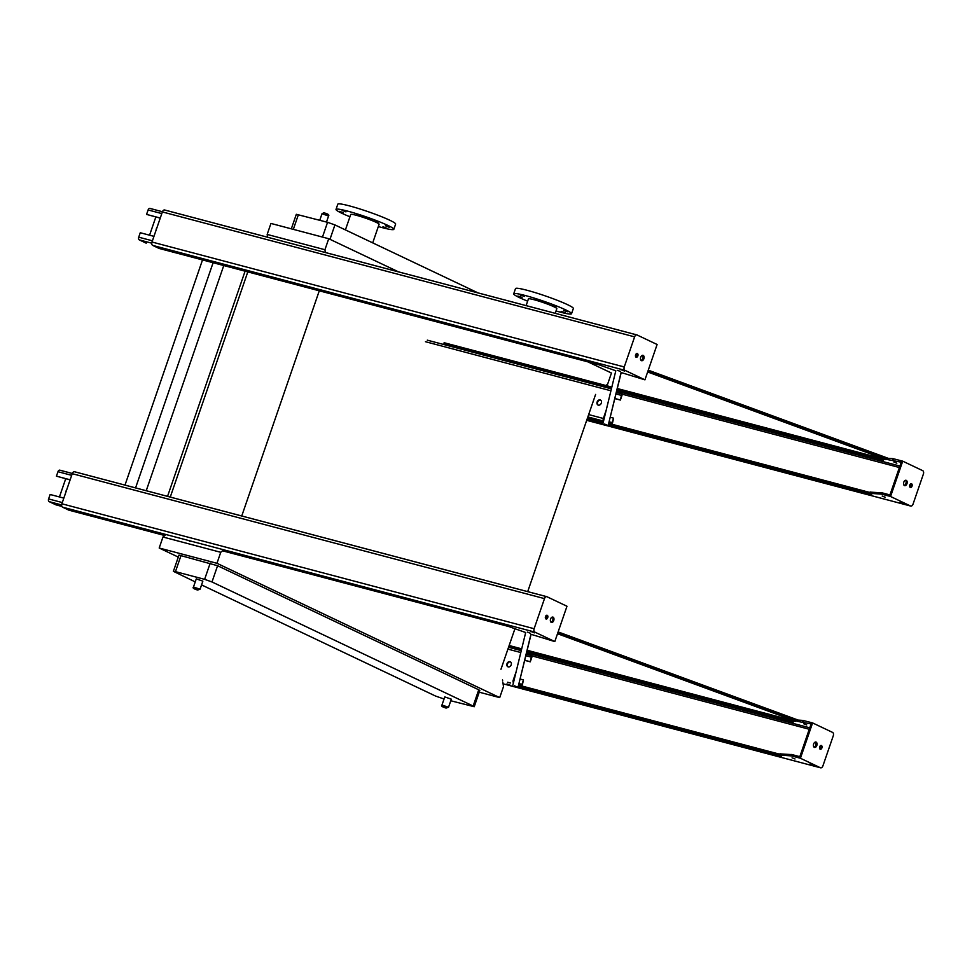 <?xml version="1.0" encoding="UTF-8"?>
<svg xmlns="http://www.w3.org/2000/svg" width="972" height="972" viewBox="0 0 972 972"><rect width="100%" height="100%" fill="white"/><g stroke="black" fill="none" stroke-linecap="round" stroke-linejoin="round"><path stroke-width="1.46" d="M291.321 228.833L296.326 214.302L327.564 222.309L334.927 224.921L477.981 292.876M267.567 237.217L267.166 234.434L270.945 223.439L328.718 238.723L398.435 271.832M588.048 361.912L611.461 373.029L607.682 384.025L605.933 385.532M170.27 497.069L247.799 271.905M241.749 515.986L319.278 290.81M167.549 496.352L245.09 271.176M146.237 490.714L223.767 265.538M135.57 487.895L213.111 262.719M124.987 485.101L202.516 259.925M500.969 669.271L514.868 628.908M527.699 591.632L595.605 394.425M325.341 252.501L324.94 249.719L328.718 238.723M502.876 682.417L503.496 686.609L499.705 697.604L216.963 563.298L220.741 552.303L223.669 549.775M502.524 679.95L502.67 680.935M267.166 234.434L324.94 249.719M178.289 557.09L159.189 548.014L162.968 537.018L165.896 534.491M162.968 537.018L220.741 552.303M479.22 692.186L499.705 697.604M181.059 555.401L175.47 571.633L173.393 571.329L178.982 555.097L217.582 565.728L478.746 689.792L479.803 690.497L474.227 706.717L473.157 706.024L478.746 689.792M159.189 548.014L216.963 563.298M217.582 565.728L211.993 581.961L473.157 706.024M175.47 571.633L204.618 579.348L210.207 563.116M444.046 698.99L435.626 696.086L201.556 584.901M195.238 581.9L173.393 571.329M474.227 706.717L450.777 700.763M196.283 578.875L202.856 581.147L200.062 589.251L193.489 586.991L196.283 578.875M444.763 696.912L451.324 699.172L448.529 707.288L441.968 705.028L444.763 696.912M211.993 581.961L204.618 579.348M555.219 313.312L556.822 308.671A15.005 1.361 -161 0 0 543.069 302.499A15.005 1.361 -161 0 0 528.428 298.89L526.119 305.609M556.033 310.955A30.582 2.77 -161 0 0 571.536 313.737L573.346 308.501A30.582 2.77 -161 0 0 545.328 295.925A30.582 2.77 -161 0 0 515.512 288.587L513.714 293.823A30.582 2.77 -161 0 0 519.558 297.675A30.582 2.77 -161 0 0 527.65 301.174M571.536 313.737A30.582 2.77 -161 0 0 543.53 301.162A30.582 2.77 -161 0 0 513.714 293.823M520.324 295.111L524.576 296.424L520.324 295.111M534.77 298.926L539.023 300.239L534.77 298.926M552.716 305.305L556.968 306.617L552.716 305.305M563.639 310.493L567.891 311.805L563.639 310.493M561.16 311.465L565.412 312.777L561.16 311.465M517.833 296.071L522.086 297.383L517.833 296.071M378.327 226.537A30.582 2.77 -161 0 0 393.83 229.319L395.628 224.082A30.582 2.77 -161 0 0 380.003 216.063A30.582 2.77 -161 0 0 349.264 205.845A30.582 2.77 -161 0 0 337.806 204.181L336.008 209.417A30.582 2.77 -161 0 0 349.944 216.768M393.83 229.319A30.582 2.77 -161 0 0 378.205 221.3A30.582 2.77 -161 0 0 347.466 211.082A30.582 2.77 -161 0 0 336.008 209.417M345.935 211.872L342.132 210.377L345.935 211.872M360.381 215.687L356.578 214.192L360.381 215.687M378.315 222.066L374.524 220.571L378.315 222.066M389.25 227.254L385.459 225.759L389.25 227.254M386.759 228.226L382.968 226.731L386.759 228.226M343.444 212.832L339.653 211.349L343.444 212.832M372.701 242.866L379.116 224.253A15.005 1.361 -161 0 0 371.438 220.316A15.005 1.361 -161 0 0 356.347 215.298A15.005 1.361 -161 0 0 350.722 214.484L345.412 229.902M149.566 235.2L155.848 216.963M156.152 230.012A2.782 2.151 115.4 0 1 156.929 227.752M146.25 243.134A2.223 1.385 -75.2 0 1 146.092 243.097A2.223 1.385 -75.2 0 1 145.946 243.049L139.275 239.877A2.223 1.385 -75.2 0 1 138.729 237.18L140.26 232.733L153.965 236.354M160.271 218.032L146.565 214.411L148.109 209.964A2.223 1.385 -75.2 0 1 149.943 208.409A2.223 1.385 -75.2 0 1 150.089 208.47L162.446 211.738L149.943 208.409M160.246 218.129L146.565 214.411M604.9 415.566L603.819 418.701A1.385 0.875 104.8 0 0 603.819 420.001M600.647 400.148A2.782 2.151 -64.6 0 0 600.599 400.136A2.782 2.151 -64.6 0 0 597.744 401.861A2.782 2.151 -64.6 0 0 598.278 405.13M603.588 420.937A2.223 1.385 -75.2 0 1 603.345 418.47L606.236 410.062M600.125 399.905A2.782 2.151 115.4 0 1 600.417 400.014A2.782 2.151 115.4 0 1 601.17 403.453A2.782 2.151 115.4 0 1 598.035 405.045A2.782 2.151 115.4 0 1 597.197 401.788A2.782 2.151 115.4 0 1 600.125 399.905M608.994 422.674L610.829 423.549A1.385 0.875 104.8 0 0 612.068 422.613L613.599 418.167L610.307 417.292M616.783 390.744L621.375 392.919A2.223 1.385 -75.2 0 1 621.922 395.616L620.391 400.063L621.448 395.397A1.385 0.875 104.8 0 0 621.096 393.709L616.576 391.558M619.917 399.844L614.887 398.508M597.731 420.487L600.611 421.24M613.599 418.167L612.542 422.844A2.223 1.385 -75.2 0 1 611.643 424.169M620.391 400.063L614.863 398.605M514.771 677.326L513.69 680.449A1.385 0.875 104.8 0 0 513.69 681.749M510.519 661.908A2.782 2.151 -64.6 0 0 510.47 661.896A2.782 2.151 -64.6 0 0 507.615 663.609A2.782 2.151 -64.6 0 0 508.149 666.889M513.459 682.696A2.223 1.385 -75.2 0 1 513.216 680.218L516.108 671.822M509.996 661.665A2.782 2.151 115.4 0 1 510.288 661.774A2.782 2.151 115.4 0 1 511.041 665.213A2.782 2.151 115.4 0 1 507.906 666.792A2.782 2.151 115.4 0 1 507.068 663.536A2.782 2.151 115.4 0 1 509.996 661.665M518.866 684.434L520.7 685.296A1.385 0.875 104.8 0 0 521.94 684.373L523.471 679.914L520.178 679.051M526.654 652.491L531.247 654.678A2.223 1.385 -75.2 0 1 531.793 657.376L530.262 661.823L531.32 657.145A1.385 0.875 104.8 0 0 530.967 655.456L526.447 653.318M529.789 661.592L524.759 660.267M507.603 682.235L510.482 683M523.471 679.914L522.414 684.592A2.223 1.385 -75.2 0 1 521.514 685.916M530.262 661.823L524.734 660.365M59.438 496.947L65.719 478.722M66.023 491.759A2.782 2.151 115.4 0 1 66.801 489.511M56.121 504.881A2.223 1.385 -75.2 0 1 55.963 504.857A2.223 1.385 -75.2 0 1 55.817 504.796L49.147 501.637A2.223 1.385 -75.2 0 1 48.6 498.94L50.131 494.493L63.836 498.114M70.142 479.791L56.437 476.171L57.968 471.712A2.223 1.385 -75.2 0 1 59.814 470.169A2.223 1.385 -75.2 0 1 59.96 470.229L72.317 473.498M70.118 479.876L56.437 476.171M647.814 371.486L887.886 459.659L901.226 462.198L889.951 494.918L882.187 492.865L881.738 494.165L869.806 493.29L871.702 494.384L608.363 424.728L621.205 372.568M869.928 492.488L608.812 423.415M608.363 424.728L621.084 372.519L644.934 379.833L624.947 370.332A2.782 1.737 -75.2 0 1 624.255 366.954L634.619 336.859A2.782 1.737 -75.2 0 1 636.927 334.927A2.782 1.737 -75.2 0 1 637.11 335L657.108 344.489L644.934 379.833M887.886 459.659L888.335 458.359L893.025 458.65L902.721 461.165L922.72 470.667A2.782 1.737 -75.2 0 1 923.4 474.032L913.036 504.14A2.782 1.737 -75.2 0 1 910.74 506.072A2.782 1.737 -75.2 0 1 910.545 505.999L890.559 496.498L881.738 494.165M910.837 483.789A1.944 1.215 -75.2 0 1 911.043 485.648A1.944 1.215 -75.2 0 1 909.95 487.166M905.515 480.29A2.782 1.737 -75.2 0 1 906.001 483.145A2.782 1.737 -75.2 0 1 904.167 485.393M603.333 421.97L587.562 417.79M624.947 370.332L152.701 245.406L159.044 248.419L598.788 364.743L615.811 370.769L603.005 423.306L587.112 419.102M881.653 458.468L617.317 388.533M611.838 387.087L444.119 342.715M647.644 371.972L886.063 459.549L881.361 459.282L883.414 460.351L616.989 389.881M611.51 388.435L443.669 344.027M616.819 390.55L619.115 391.157L616.904 390.209M609.942 388.484L608.108 387.998M893.9 462.028L896.852 463.194L893.9 462.028M882.187 492.865L870.207 492.124M882.187 496.06L885.14 497.214L882.187 496.06M900.072 502.257L903.863 503.751L900.072 502.257M597.087 422.164L600.246 423.403L597.087 422.164M604.45 424.023L607.403 425.189L604.45 424.023M620.816 369.603L624.607 371.097L620.816 369.603M326.142 291.819L329.095 292.985L326.142 291.819M158.873 247.459L162.032 248.698L158.873 247.459M317.832 289.51L320.991 290.75L317.832 289.51M280.288 279.572L283.447 280.823L280.288 279.572M617.536 370.344L620.476 371.498L617.536 370.344M648.263 370.174L888.335 458.359M881.92 458.104L881.361 459.282M910.29 487.446A1.944 1.215 104.8 0 0 910.424 487.494A1.944 1.215 104.8 0 0 912.101 485.927A1.944 1.215 104.8 0 0 911.42 483.74A1.944 1.215 104.8 0 0 909.768 485.198A1.944 1.215 104.8 0 0 910.29 487.446M904.458 485.599A2.782 1.737 104.8 0 0 904.653 485.672A2.782 1.737 104.8 0 0 907.046 483.424A2.782 1.737 104.8 0 0 906.074 480.29A2.782 1.737 104.8 0 0 903.729 482.379A2.782 1.737 104.8 0 0 904.458 485.599M902.721 461.165L890.559 496.498M642.443 355.327A2.782 1.737 -75.2 0 1 642.929 358.182A2.782 1.737 -75.2 0 1 641.095 360.43M636.66 353.553A1.944 1.215 -75.2 0 1 636.867 355.412A1.944 1.215 -75.2 0 1 635.773 356.918M152.701 245.406A2.782 1.737 -75.2 0 1 152.009 242.028L162.373 211.932A2.782 1.737 -75.2 0 1 164.669 210.001A2.782 1.737 -75.2 0 1 164.863 210.074L636.721 334.89M643.197 355.4A2.782 1.737 104.8 0 0 643.002 355.327A2.782 1.737 104.8 0 0 640.657 357.417A2.782 1.737 104.8 0 0 641.399 360.636A2.782 1.737 104.8 0 0 641.581 360.697A2.782 1.737 104.8 0 0 643.926 358.619A2.782 1.737 104.8 0 0 643.197 355.4M637.377 353.541A1.944 1.215 104.8 0 0 637.243 353.492A1.944 1.215 104.8 0 0 635.591 354.95A1.944 1.215 104.8 0 0 636.113 357.21A1.944 1.215 104.8 0 0 636.247 357.259A1.944 1.215 104.8 0 0 637.887 355.801A1.944 1.215 104.8 0 0 637.377 353.541M557.685 633.234L797.757 721.418L811.098 723.946L799.822 756.666L792.058 754.612L791.609 755.924L779.678 755.037L781.573 756.143L518.234 686.475L531.077 634.315M779.799 754.248L518.683 685.175M518.234 686.475L530.955 634.279L554.805 641.581L534.819 632.092A2.782 1.737 -75.2 0 1 534.126 628.714L544.49 598.618A2.782 1.737 -75.2 0 1 546.786 596.674A2.782 1.737 -75.2 0 1 546.981 596.747L566.98 606.249L554.805 641.581M797.757 721.418L798.206 720.106L802.896 720.41L812.592 722.925L832.591 732.414A2.782 1.737 -75.2 0 1 833.271 735.792L822.907 765.887A2.782 1.737 -75.2 0 1 820.611 767.819A2.782 1.737 -75.2 0 1 820.417 767.759L800.43 758.257L812.592 722.925M792.058 754.612L780.079 753.883M526.86 651.629L793.286 722.111L791.232 721.042L795.934 721.297L557.515 633.732M521.381 650.183L508.696 646.83M526.69 652.309L528.987 652.905L526.775 651.969M519.813 650.232L517.979 649.746M803.771 723.788L806.724 724.942L803.771 723.788M791.524 720.216L527.188 650.292M521.709 648.846L509.146 645.517M820.161 749.205A1.944 1.215 104.8 0 0 820.295 749.254A1.944 1.215 104.8 0 0 821.972 747.687A1.944 1.215 104.8 0 0 821.291 745.488A1.944 1.215 104.8 0 0 819.639 746.946A1.944 1.215 104.8 0 0 820.161 749.205M814.329 747.347A2.782 1.737 104.8 0 0 814.524 747.419A2.782 1.737 104.8 0 0 816.917 745.184A2.782 1.737 104.8 0 0 815.945 742.049A2.782 1.737 104.8 0 0 813.6 744.139A2.782 1.737 104.8 0 0 814.329 747.347M558.135 631.934L798.206 720.106M791.791 719.851L791.232 721.042M164.718 535.523L68.915 510.178L62.573 507.165A2.782 1.737 -75.2 0 1 61.88 503.788L72.244 473.692A2.782 1.737 -75.2 0 1 74.54 471.748A2.782 1.737 -75.2 0 1 74.735 471.821L546.592 596.65M512.876 685.066L525.682 632.517L508.66 626.503L222.491 550.796M791.609 755.924L800.43 758.257M792.058 757.808L795.011 758.974L792.058 757.808M809.943 764.016L813.734 765.511L809.943 764.016M506.959 683.911L510.118 685.163L506.959 683.911M514.322 685.782L517.262 686.937L514.322 685.782M530.688 631.363L534.479 632.857L530.688 631.363M236.014 553.578L238.966 554.733L236.014 553.578M68.745 509.207L71.904 510.458L68.745 509.207M227.703 551.258L230.862 552.509L227.703 551.258M189.382 541.222L190.16 541.331M527.395 632.092L530.348 633.258L527.395 632.092M820.708 745.548A1.944 1.215 -75.2 0 1 820.915 747.407A1.944 1.215 -75.2 0 1 819.821 748.914M815.387 742.037A2.782 1.737 -75.2 0 1 815.873 744.904A2.782 1.737 -75.2 0 1 814.038 747.152M553.068 617.147A2.782 1.737 104.8 0 0 552.874 617.086A2.782 1.737 104.8 0 0 550.529 619.164A2.782 1.737 104.8 0 0 551.258 622.384A2.782 1.737 104.8 0 0 551.452 622.457A2.782 1.737 104.8 0 0 553.797 620.367A2.782 1.737 104.8 0 0 553.068 617.147M547.236 615.3A1.944 1.215 104.8 0 0 547.115 615.252A1.944 1.215 104.8 0 0 545.462 616.71A1.944 1.215 104.8 0 0 545.985 618.957A1.944 1.215 104.8 0 0 546.118 619.006A1.944 1.215 104.8 0 0 547.758 617.548A1.944 1.215 104.8 0 0 547.236 615.3M552.315 617.074A2.782 1.737 -75.2 0 1 552.801 619.942A2.782 1.737 -75.2 0 1 550.966 622.189M546.531 615.312A1.944 1.215 -75.2 0 1 546.738 617.159A1.944 1.215 -75.2 0 1 545.644 618.678M298.416 214.593L293.325 229.356M322.473 237.071L327.564 222.309M334.927 224.921L329.97 239.319M326.507 222.029L328.585 215.991L322.011 213.731L319.764 220.243M326.944 214.119L324.563 212.99L326.944 214.119M445.99 708.029L443.609 706.899L445.99 708.029M197.51 590.004L195.129 588.862L197.51 590.004M152.434 240.813L138.729 237.18M151.778 243.182L139.275 239.877M161.802 213.585L148.109 209.964M610.938 390.78L425.457 341.707M603.345 418.47L588.668 414.582M612.068 422.613L609.189 421.848M621.096 393.709L616.357 392.457M621.448 395.397L615.993 393.952M427.291 340.164L611.4 388.861L427.449 340.212M603.551 421.083L587.866 416.927M520.81 652.528L507.906 649.114M521.94 684.373L519.06 683.608M530.967 655.456L526.229 654.205M531.32 657.145L525.864 655.699M508.55 647.255L521.271 650.62L508.55 647.267M62.305 502.56L48.6 498.94M61.649 504.942L49.147 501.637M55.963 504.857L61.892 506.424L55.817 504.796M71.673 475.344L57.968 471.712M892.575 459.963L893.025 458.65M899.89 466.05L618.775 391.692M899.392 467.52L622.092 394.158M910.545 505.999L586.687 420.329L910.74 506.072M893.45 460.145L893.9 458.833M881.519 459.258L881.944 458.031M870.256 491.978L869.806 493.29M881.3 492.683L880.851 493.995M634.619 336.859L162.373 211.932M624.255 366.954L152.009 242.028M802.435 721.71L802.896 720.41M809.263 729.267L531.963 655.918M809.761 727.809L528.647 653.439M820.417 767.759L503.083 683.802L820.611 767.819M534.819 632.092L62.573 507.165M803.322 721.892L803.771 720.592M791.39 721.017L791.816 719.79M791.172 754.43L790.722 755.742M780.127 753.737L779.678 755.037M534.126 628.714L61.88 503.788M544.49 598.618L72.244 473.692M592.543 363.091L592.264 363.905M193.489 586.991C192.347 587.878 193.72 588.898 197.608 590.028L200.062 589.251M441.968 705.028C440.826 705.915 442.199 706.923 446.087 708.066L448.529 707.288M328.585 215.991C329.484 214.861 327.88 213.791 323.761 212.795L322.011 213.731M72.329 473.473L59.814 470.169M870.098 492.002L869.648 493.314M636.927 334.927L164.669 210.001M779.969 753.762L779.52 755.074M546.786 596.674L74.54 471.748"/></g></svg>

